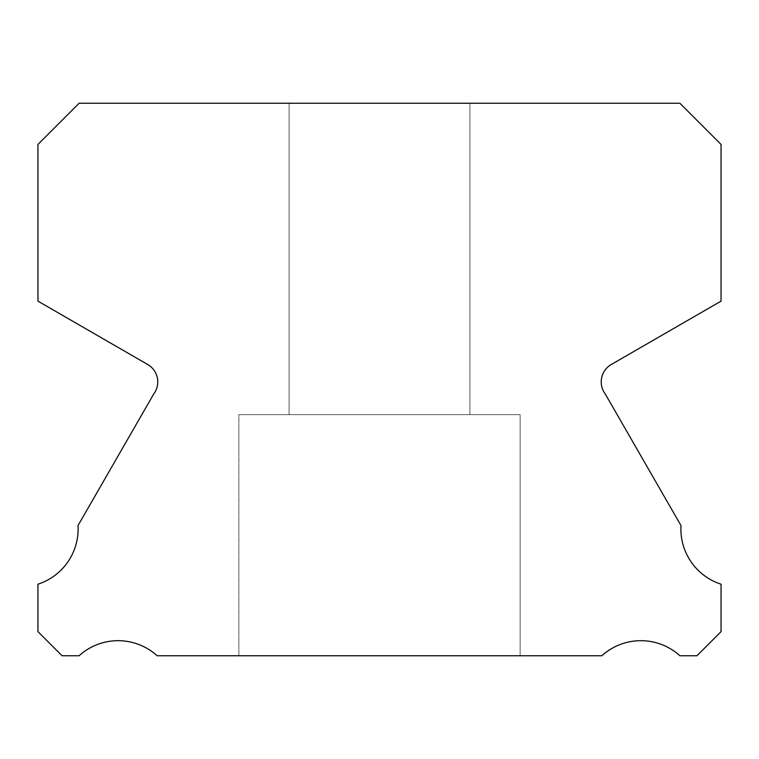 <?xml version="1.0" encoding="UTF-8"?>
<svg xmlns="http://www.w3.org/2000/svg" width="759" height="759" viewBox="0 0 759 759"><rect width="100%" height="100%" fill="white"/><g stroke="black" fill="none" stroke-linecap="round" stroke-linejoin="round"><path stroke-width="0.57" stroke-dasharray="3.79 2.85" d="M469.906 103.243L469.906 414.661L289.094 414.661L469.906 414.661L289.094 414.661L469.906 414.661L289.094 414.661L469.906 414.661L289.094 414.661L469.906 414.661L289.094 414.661L469.906 414.661L289.094 414.661L469.906 414.661L289.094 414.661L469.906 414.661L289.094 414.661L469.906 414.661L289.094 414.661L469.906 414.661L289.094 414.661L469.906 414.661L289.094 414.661L469.906 414.661L289.094 414.661L469.906 414.661L289.094 414.661L469.906 414.661L289.094 414.661L469.906 414.661L469.906 103.243L289.094 103.243L289.094 414.661L289.094 103.243L289.094 414.661L289.094 103.243L289.094 414.661L289.094 103.243L289.094 414.661L289.094 103.243L289.094 414.661L289.094 103.243L289.094 414.661L289.094 103.243L289.094 414.661L289.094 103.243L469.906 103.243L289.094 103.243L469.906 103.243L469.906 414.661L469.906 103.243L289.094 103.243L469.906 103.243L289.094 103.243L469.906 103.243L469.906 414.661L469.906 103.243L289.094 103.243L469.906 103.243L289.094 103.243L469.906 103.243L469.906 414.661L469.906 103.243L289.094 103.243L469.906 103.243L289.094 103.243L469.906 103.243L469.906 414.661L469.906 103.243L289.094 103.243L469.906 103.243L289.094 103.243L469.906 103.243L469.906 414.661L469.906 103.243L289.094 103.243L469.906 103.243L289.094 103.243L469.906 103.243L469.906 414.661L469.906 103.243L289.094 103.243L469.906 103.243M721.05 584.202A58.045 58.045 0 0 1 680.984 525.56L605.321 394.073A20.095 20.095 0 0 1 611.356 364.462L721.05 301.143L721.05 144.438L679.865 103.243L79.135 103.243L37.95 144.438L37.95 301.143L147.644 364.462A20.095 20.095 0 0 1 153.679 394.073L78.016 525.56A58.045 58.045 0 0 1 37.95 584.202L37.95 631.621L62.077 655.757L79.088 655.757A58.064 58.064 0 0 1 157.141 655.757L601.859 655.757A58.064 58.064 0 0 1 679.912 655.757L696.923 655.757L721.05 631.621L721.05 584.202M520.143 414.661L520.143 655.757L238.857 655.757L520.143 655.757L238.857 655.757L520.143 655.757L238.857 655.757L520.143 655.757L238.857 655.757L520.143 655.757L238.857 655.757L520.143 655.757L238.857 655.757L520.143 655.757L238.857 655.757L520.143 655.757L238.857 655.757L520.143 655.757L238.857 655.757L520.143 655.757L238.857 655.757L520.143 655.757L238.857 655.757L520.143 655.757L238.857 655.757L520.143 655.757L238.857 655.757L520.143 655.757L238.857 655.757L520.143 655.757L520.143 414.661L520.143 655.757L520.143 414.661L520.143 655.757L520.143 414.661L520.143 655.757L520.143 414.661L520.143 655.757L520.143 414.661L520.143 655.757L520.143 414.661L520.143 655.757L520.143 414.661L238.857 414.661L238.857 655.757L238.857 414.661L520.143 414.661L238.857 414.661L520.143 414.661L238.857 414.661L238.857 655.757L238.857 414.661L520.143 414.661L238.857 414.661L520.143 414.661L238.857 414.661L238.857 655.757L238.857 414.661L520.143 414.661L238.857 414.661L520.143 414.661L238.857 414.661L238.857 655.757L238.857 414.661L520.143 414.661L238.857 414.661L520.143 414.661L238.857 414.661L238.857 655.757L238.857 414.661L520.143 414.661L238.857 414.661L520.143 414.661L238.857 414.661L238.857 655.757L238.857 414.661L520.143 414.661L238.857 414.661L520.143 414.661L238.857 414.661L238.857 655.757L238.857 414.661L520.143 414.661"/><path stroke-width="1.14" d="M721.05 584.202A58.045 58.045 0 0 1 680.984 525.56L605.321 394.073A20.095 20.095 0 0 1 611.356 364.462L721.05 301.143L721.05 144.438L679.865 103.243L79.135 103.243L37.95 144.438L37.95 301.143L147.644 364.462A20.095 20.095 0 0 1 153.679 394.073L78.016 525.56A58.045 58.045 0 0 1 37.95 584.202L37.95 631.621L62.077 655.757L79.088 655.757A58.064 58.064 0 0 1 157.141 655.757L601.859 655.757A58.064 58.064 0 0 1 679.912 655.757L696.923 655.757L721.05 631.621L721.05 584.202"/></g></svg>
